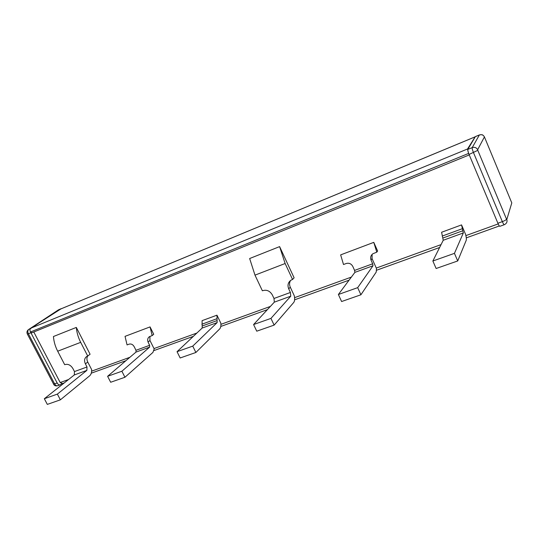 <?xml version="1.0" encoding="UTF-8"?>
<svg xmlns="http://www.w3.org/2000/svg" width="539" height="539" viewBox="0 0 539 539"><rect width="100%" height="100%" fill="white"/><g stroke="black" fill="none" stroke-linecap="round" stroke-linejoin="round"><path stroke-width="0.81" d="M61.022 308.847L30.77 328.211C29.807 329.046 29.699 330.313 30.447 332.017L468.607 153.42L468.917 154.087M30.447 332.017L31.868 332.765M33.789 331.99L60.193 382.542L62.571 383.539L64.242 382.939M60.637 309.022L475.149 136.852L467.508 149L468.607 153.42M60.193 382.542L68.561 379.51M91.63 371.155L129.879 357.303M153.992 348.571L196.876 333.041M220.916 324.337L270.376 306.421M294.59 297.656L351.367 277.093M376.283 268.065L441.057 244.612M465.891 235.617L498.191 223.914M466.188 240.394L457.719 260.957L436.125 268.503L432.864 261.004L454.444 253.357L463.331 232.942L461.552 224.898L465.602 234.398C466.356 237.369 466.552 239.37 466.188 240.394M454.444 253.357L457.719 260.957M461.552 224.898L441.596 232.262L443.233 240.266L432.864 261.004M442.782 238.07L462.846 230.739M443.233 240.266L463.331 232.942M202.165 326.021L202.085 320.658L216.954 315.174L220.842 323.218C221.098 325.927 220.687 327.86 219.602 329.026L195.879 352.479L180.161 357.977L177.041 351.691L202.192 328.042L202.165 326.021L217.096 320.564L216.954 315.174M195.879 352.479L192.753 346.119L217.143 322.598L217.096 320.564M192.753 346.119L177.041 351.691M217.143 322.598L202.192 328.042M149.93 336.424L149.95 340.48L154.181 348.942L152.935 352.412L124.947 377.26L110.663 382.259L107.605 376.303L135.99 352.095L135.976 350.303L149.626 345.31L148.057 342.097C147.241 339.732 147.713 337.913 149.478 336.639L152.166 335.588L153.723 334.274L150.058 326.903L152.166 335.588M135.976 350.303L134.413 347.116C133.126 344.63 131.388 343.633 129.185 344.125L127.063 344.913L125.041 336.356L150.058 326.903M124.947 377.26L121.881 371.243L149.653 347.116L149.626 345.31M121.881 371.243L107.605 376.303M372.119 254.368L372.051 258.599L376.478 268.503L376.215 272.074L360.914 294.779L341.605 301.53L338.384 294.489L354.891 272.37L354.581 270.41L372.671 263.8L371.007 260.041C370.158 257.467 370.785 255.371 372.887 253.741L376.788 252.158L373.776 242.361L377.623 250.992L376.788 252.158M354.581 270.41L352.93 266.697C351.448 263.834 349.245 262.756 346.308 263.477L343.511 264.514L340.648 254.886L373.776 242.361M360.914 294.779L357.687 287.651L373.001 265.767L372.671 263.8M357.687 287.651L338.384 294.489M262.352 290.723L254.987 275.139L249.651 258.525L279.613 246.613L285.131 263.517L292.556 279.471L294.105 277.821M294.112 277.821L279.613 246.613M290.568 280.462C289.335 282.537 289.241 284.767 290.278 287.159L294.334 295.864C294.894 299.017 294.685 301.22 293.715 302.487L274.129 325.111L256.753 331.189L253.586 324.552L274.317 302.163L274.001 298.478L290.4 292.475L288.715 288.857C287.3 285.219 288.062 282.328 290.986 280.179L292.401 279.532M262.378 290.77C266.542 289.43 269.85 290.811 272.316 294.907L274.001 298.478M274.317 302.163L290.764 296.18L290.4 292.475M290.764 296.18L270.949 318.394L274.129 325.111M270.949 318.394L253.586 324.552M64.667 364.64L57.686 351.212C55.247 346.462 53.833 341.564 53.442 336.518L76.316 327.422C76.774 332.529 78.229 337.508 80.682 342.346L87.736 356.057L90.08 354.244L76.316 327.422M87.702 355.989C86.651 357.755 86.664 359.769 87.742 362.026L91.603 369.525C91.798 372.382 91.152 374.477 89.656 375.811L60.375 399.837L47.324 404.398L44.333 398.732L74.301 374.955L74.476 371.573L87.008 366.978L85.405 363.872C83.969 360.591 84.434 358.125 86.799 356.454L87.621 356.097M64.693 364.681C67.894 363.677 70.622 364.95 72.88 368.494L74.476 371.573M74.301 374.955L86.86 370.387L87.008 366.978M86.86 370.387L57.37 394.11L60.375 399.837M57.37 394.11L44.333 398.732M475.358 136.61L467.805 149.424C467.609 150.186 468.034 151.863 469.065 154.45L477.803 150.334L506.539 219.218C506.114 219.912 504.713 220.721 502.348 221.637L497.901 223.254L469.065 154.45M504.234 224.743L499.896 226.306C499.498 226.414 498.838 225.396 497.901 223.254M479.373 134.966L475.257 136.677L479.373 134.966L472.218 147.612C472.036 148.373 472.46 150.051 473.498 152.645L502.348 221.637C503.278 223.793 503.938 224.81 504.322 224.709L505.488 224.002C506.95 222.789 507.381 221.313 506.781 219.582L511.794 202.92L484.42 136.906C483.328 134.912 481.65 134.265 479.373 134.966L479.461 134.905M61.83 383.653L60.321 384.779C59.162 385.163 58.124 384.583 57.208 383.04L53.556 384.064M61.796 308.524L60.705 308.982M30.77 332.482L57.208 383.04M58.199 310.019L61.075 308.739M30.77 328.211L467.508 149M442.202 236.082L462.24 228.731M201.835 324.242L216.752 318.771M148.057 342.097L149.95 340.48M135.99 352.095L149.653 347.116M371.007 260.041L372.051 258.599M354.891 272.37L373.001 265.767M254.987 275.139L285.131 263.517M288.715 288.857L290.278 287.159M57.686 351.212L80.682 342.346M85.405 363.872L87.742 362.026M467.805 149.424L472.218 147.612C474.65 146.898 476.463 147.598 477.648 149.721L477.803 150.334M484.42 136.906L477.648 149.721M506.781 219.582L506.539 219.218M60.051 384.873L57.781 385.688C56.629 386.079 55.591 385.506 54.668 383.957L28.385 333.776L30.898 332.752M58.967 309.595L30.211 328.851M28.742 329.457C27.657 330.414 27.536 331.856 28.385 333.776L27.368 334.086C26.566 332.26 26.977 330.737 28.594 329.518L28.742 329.457M28.23 329.774L58.515 309.81M27.334 334.018L53.617 384.172C54.217 385.621 55.524 386.153 57.545 385.776M31.814 332.799L469.26 154.922M60.779 308.948L475.176 136.812M91.286 373.177L125.917 360.685M153.965 350.566L193.36 336.349M220.774 326.459L267.398 309.635M294.611 299.819L349.07 280.172M376.613 270.228L439.615 247.502M466.289 237.874L499.33 225.956M475.29 136.637L479.407 134.925C481.502 134.595 482.681 134.689 482.944 135.208M58.529 309.804L61.197 308.672"/></g></svg>

